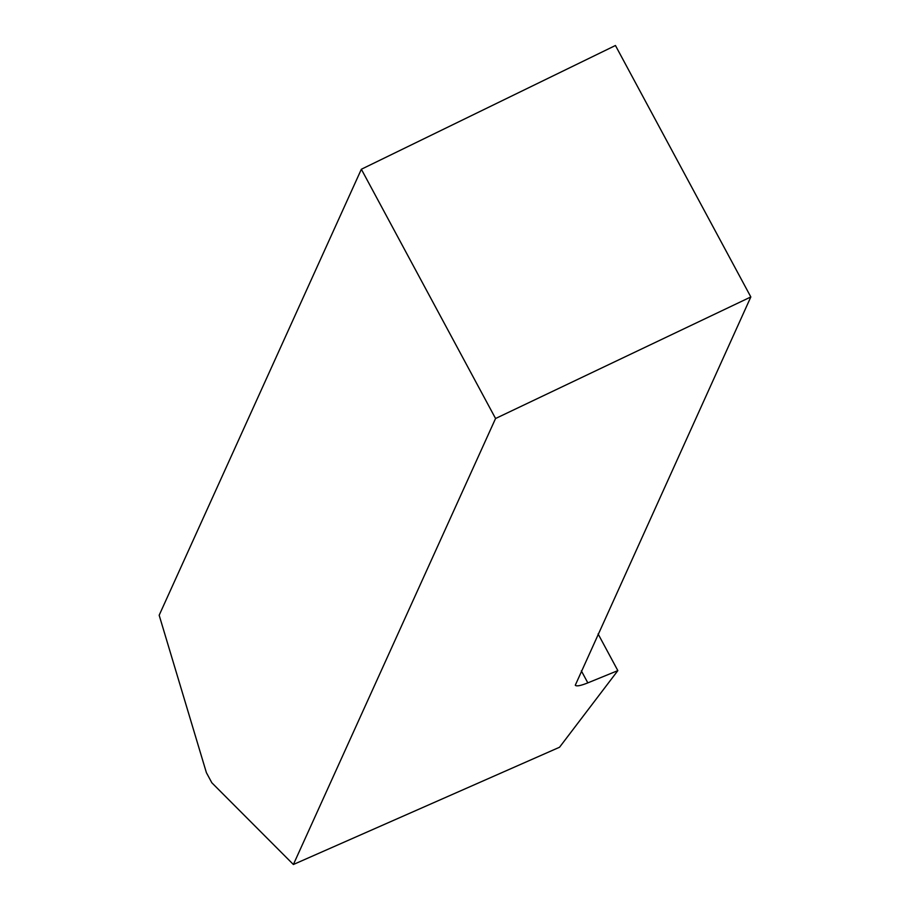 <?xml version="1.0" encoding="UTF-8"?>
<svg xmlns="http://www.w3.org/2000/svg" width="910" height="910" viewBox="0 0 910 910"><rect width="100%" height="100%" fill="white"/><g stroke="black" fill="none" stroke-linecap="round" stroke-linejoin="round"><path stroke-width="1.36" d="M293.384 864.5L495.563 418.509L361.35 169.249L159.17 615.24L206.388 772.647L211.837 782.771L293.384 864.5L559.548 747.235L617.844 670.613L598.086 633.917M581.342 670.841L587.826 682.875L617.844 670.613M587.826 682.875C580.557 685.776 576.371 686.561 575.279 685.23L750.83 296.956L495.563 418.509M361.35 169.249L615.444 45.5L750.83 296.956"/></g></svg>
